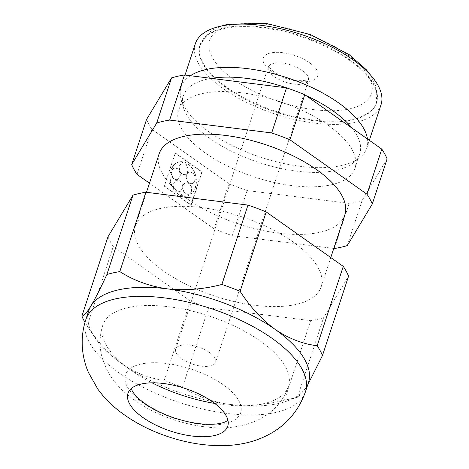 <?xml version="1.0" encoding="UTF-8"?>
<svg xmlns="http://www.w3.org/2000/svg" width="469" height="469" viewBox="0 0 469 469"><rect width="100%" height="100%" fill="white"/><g stroke="black" fill="none" stroke-linecap="round" stroke-linejoin="round"><path stroke-width="0.35" stroke-dasharray="2.35 1.76" d="M333.781 248.435L232.296 235.649L247.128 190.549L349.182 203.405A128.207 54.949 -161.8 0 0 362.115 200.486L387.113 158.903M334.356 248.506L349.182 203.405M146.533 119.484A128.207 54.949 -161.8 0 0 151.833 129.256L228.89 183.696L214.063 228.796A128.207 54.949 -161.8 0 0 232.296 235.649M228.89 183.696A128.207 54.949 -161.8 0 0 247.128 190.549M349.587 60.372A92.844 39.795 -161.8 0 0 258.888 27.372A92.844 39.795 -161.8 0 0 199.976 45.253A92.844 39.795 -161.8 0 0 275.743 112.056A92.844 39.795 -161.8 0 0 376.373 103.25A92.844 39.795 -161.8 0 0 349.587 60.372M195.333 43.728A97.734 41.888 -161.8 0 0 275.092 114.043A97.734 41.888 -161.8 0 0 381.016 104.775M190.367 75.72A97.734 41.888 -161.8 0 0 181.116 86.97A97.734 41.888 -161.8 0 0 181.081 99.041A97.734 41.888 -161.8 0 0 260.875 157.291A97.734 41.888 -161.8 0 0 359.664 157.754A97.734 41.888 -161.8 0 0 366.799 148.022A97.734 41.888 -161.8 0 0 367.479 139M306.005 95.57A92.844 39.795 -161.8 0 0 290.938 89.374M211.302 78.358A92.844 39.795 -161.8 0 0 183.367 95.764A92.844 39.795 -161.8 0 0 183.338 107.225A92.844 39.795 -161.8 0 0 259.14 162.567A92.844 39.795 -161.8 0 0 352.993 163.007A92.844 39.795 -161.8 0 0 359.77 153.762A92.844 39.795 -161.8 0 0 351.92 128.008M328.236 125.311A92.844 39.795 -161.8 0 0 237.537 92.311A92.844 39.795 -161.8 0 0 178.625 110.192A92.844 39.795 -161.8 0 0 254.391 176.995A92.844 39.795 -161.8 0 0 355.021 168.189A92.844 39.795 -161.8 0 0 328.236 125.311M214.063 228.796L149.488 183.174M159.155 153.768A97.734 41.888 -161.8 0 0 238.914 224.082A97.734 41.888 -161.8 0 0 344.838 214.814M292.92 241.834A97.734 41.888 -161.8 0 0 197.449 207.099A97.734 41.888 -161.8 0 0 135.43 225.923A97.734 41.888 -161.8 0 0 215.189 296.238A97.734 41.888 -161.8 0 0 321.113 286.969A97.734 41.888 -161.8 0 0 292.92 241.834M88.805 310.537A115.597 49.544 -161.8 0 0 94.609 337.188A115.597 49.544 -161.8 0 0 122.157 363.926A115.597 49.544 -161.8 0 0 229.951 404.425C212.387 401.91 196.564 396.158 182.476 387.171A128.207 54.949 18.2 0 1 164.244 380.324C149.693 378.553 135.67 373.084 122.157 363.926C108.843 354.13 97.189 341.45 87.187 325.885L113.281 246.512A128.207 54.949 18.2 0 1 107.981 236.734M297.469 397.108A128.207 54.949 18.2 0 1 284.536 400.034C266.099 404.882 247.902 406.347 229.951 404.425A115.597 49.544 -161.8 0 0 287.948 400.755A115.597 49.544 -161.8 0 0 306.409 387.142L298.237 396.944L297.469 397.108L323.569 317.736L348.567 276.159M323.569 317.736A128.207 54.949 18.2 0 1 310.63 320.661L208.576 307.805A128.207 54.949 18.2 0 1 190.338 300.951L113.281 246.512M174.996 153.035L201.77 171.947L190.895 205.017L164.121 186.105L175.3 152.964L202.075 171.877L191.205 204.947L164.431 186.035L175.3 152.964M137.007 174.357L151.833 129.256M87.187 325.885A128.207 54.949 18.2 0 1 86.818 325.334A128.207 54.949 18.2 0 1 84.983 322.355M307.717 384.914L306.409 387.142A115.597 49.544 -161.8 0 0 308.432 382.745M209.555 352.518A21.017 9.011 -161.8 0 0 189.025 345.049A21.017 9.011 -161.8 0 0 175.687 349.094A21.017 9.011 -161.8 0 0 192.841 364.22A21.017 9.011 -161.8 0 0 215.617 362.226A21.017 9.011 -161.8 0 0 209.555 352.518M214.661 403.416A97.734 41.888 -161.8 0 0 288.494 386.186A97.734 41.888 -161.8 0 0 260.301 341.045A97.734 41.888 -161.8 0 0 164.83 306.31A97.734 41.888 -161.8 0 0 102.811 325.134A97.734 41.888 -161.8 0 0 152.009 382.821M223.209 384.75A60.63 25.988 -161.8 0 0 126.571 372.574A60.63 25.988 -161.8 0 0 199.542 424.128A60.63 25.988 -161.8 0 0 223.209 384.75M347.289 245.58L362.115 200.486M164.244 380.324L190.338 300.951M194.641 175.512L195.626 175.365A17.517 12.874 -102.7 0 0 185.495 162.438L185.425 163.745L185.12 163.816L185.191 162.508A17.517 12.874 -102.7 0 1 195.321 175.435L194.336 175.576A5.839 4.291 -102.7 0 0 189.312 172.205L189.617 172.135A5.839 4.291 -102.7 0 1 194.641 175.512L194.336 175.576M188.509 194.166L188.204 194.23L188.737 195.45A17.517 12.874 -102.7 0 1 186.809 196.106L187.113 196.042A17.517 12.874 -102.7 0 0 189.042 195.38L188.509 194.166A5.839 4.291 -102.7 0 1 183.203 189.247A5.839 4.291 -102.7 0 1 186.129 182.734A5.839 4.291 -102.7 0 1 191.082 185.941A5.839 4.291 -102.7 0 1 190.736 192.741L191.276 193.961A17.517 12.874 -102.7 0 0 196.253 178.806L194.969 179.023A5.839 4.291 -102.7 0 1 191.885 183.59A5.839 4.291 -102.7 0 1 186.41 178.841A5.839 4.291 -102.7 0 1 189.312 172.205M194.969 179.023L195.948 178.877A17.517 12.874 -102.7 0 1 190.965 194.025L190.432 192.812A5.839 4.291 -102.7 0 0 190.772 186.011A5.839 4.291 -102.7 0 0 185.824 182.804L186.129 182.734M188.204 194.23A5.839 4.291 -102.7 0 1 182.898 189.312A5.839 4.291 -102.7 0 1 185.824 182.804M186.809 196.106A17.517 12.874 -102.7 0 1 175.535 191.891L176.186 190.994A5.839 4.291 -102.7 0 0 179.158 191.704L179.463 191.633A5.839 4.291 -102.7 0 1 176.491 190.924L176.186 190.994M172.574 169.561L171.332 168.969A17.517 12.874 -102.7 0 1 179.088 161.94L179.393 161.875A17.517 12.874 -102.7 0 0 171.636 168.899L172.574 169.561A5.839 4.291 -102.7 0 1 174.661 168.101A5.839 4.291 -102.7 0 1 180.137 172.85A5.839 4.291 -102.7 0 1 177.235 179.492A5.839 4.291 -102.7 0 1 171.584 172.569L170.652 171.906A17.517 12.874 -102.7 0 0 173.829 189.253L174.175 188.427A5.839 4.291 -102.7 0 1 176.584 180.313A5.839 4.291 -102.7 0 1 182.054 185.062A5.839 4.291 -102.7 0 1 179.158 191.704M174.175 188.427L173.524 189.324A17.517 12.874 -102.7 0 1 170.341 171.976L171.279 172.639A5.839 4.291 -102.7 0 0 176.93 179.563L177.235 179.492M172.27 169.631A5.839 4.291 -102.7 0 1 174.357 168.172A5.839 4.291 -102.7 0 1 179.832 172.92A5.839 4.291 -102.7 0 1 176.93 179.563M179.088 161.94A17.517 12.874 -102.7 0 1 182.57 161.805L182.5 163.106A5.839 4.291 -102.7 0 0 182.224 163.159L182.529 163.089A5.839 4.291 -102.7 0 1 182.804 163.042L182.5 163.106M185.12 163.816A5.839 4.291 -102.7 0 1 187.887 169.848A5.839 4.291 -102.7 0 1 184.798 174.55A5.839 4.291 -102.7 0 1 179.328 169.801A5.839 4.291 -102.7 0 1 182.224 163.159M185.425 163.745A5.839 4.291 -102.7 0 1 188.192 169.778A5.839 4.291 -102.7 0 1 185.103 174.48A5.839 4.291 -102.7 0 1 179.633 169.731A5.839 4.291 -102.7 0 1 182.529 163.089M179.393 161.875A17.517 12.874 -102.7 0 1 182.875 161.735L182.804 163.042M174.48 188.362A5.839 4.291 -102.7 0 1 176.889 180.248A5.839 4.291 -102.7 0 1 182.359 184.997A5.839 4.291 -102.7 0 1 179.463 191.633M187.113 196.042A17.517 12.874 -102.7 0 1 175.84 191.821L176.491 190.924M195.274 178.953A5.839 4.291 -102.7 0 1 192.19 183.526A5.839 4.291 -102.7 0 1 186.721 178.777A5.839 4.291 -102.7 0 1 189.617 172.135M182.875 161.735L182.57 161.805M185.495 162.438L185.191 162.508M171.636 168.899L171.332 168.969M171.584 172.569L171.279 172.639M170.652 171.906L170.341 171.976M173.829 189.253L173.524 189.324M175.84 191.821L175.535 191.891M189.042 195.38L188.737 195.45M190.736 192.741L190.432 192.812M191.276 193.961L190.965 194.025M196.253 178.806L195.948 178.877M195.626 175.365L195.321 175.435M164.431 186.035L164.121 186.105M191.205 204.947L190.895 205.017M202.075 171.877L201.77 171.947M182.476 387.171L208.576 307.805M284.536 400.034L310.63 320.661M349.798 59.739A92.844 39.795 -161.8 0 0 259.099 26.739A92.844 39.795 -161.8 0 0 200.181 44.619A92.844 39.795 -161.8 0 0 275.954 111.423A92.844 39.795 -161.8 0 0 376.584 102.617A92.844 39.795 -161.8 0 0 349.798 59.739M85.839 319.553A115.597 49.544 -161.8 0 0 180.178 402.724A115.597 49.544 -161.8 0 0 305.466 391.762M309.522 62.746A28.691 12.294 -161.8 0 0 263.795 56.984A28.691 12.294 -161.8 0 0 298.325 81.377A28.691 12.294 -161.8 0 0 309.522 62.746M346.884 54.298A85.17 36.506 -161.8 0 0 211.126 37.192A85.17 36.506 -161.8 0 0 313.632 109.617A85.17 36.506 -161.8 0 0 346.884 54.298M302.282 70.479A21.017 9.011 -161.8 0 0 281.752 63.01A21.017 9.011 -161.8 0 0 268.415 67.055A21.017 9.011 -161.8 0 0 285.568 82.181A21.017 9.011 -161.8 0 0 308.35 80.187A21.017 9.011 -161.8 0 0 302.282 70.479M376.373 103.25L376.894 88.33L370.551 75.075M199.976 45.253L208.347 32.988L212.662 29.969L221.38 26.035M366.799 148.022L369.332 140.307M181.116 86.97L185.038 75.046M352.993 163.007L359.664 157.754M183.338 107.225L181.081 99.041M355.021 168.189L359.77 153.762M178.625 110.192L183.367 95.764M321.113 286.969L330.786 257.563M135.43 225.923L146.486 192.302M94.609 337.188L86.818 325.334M287.948 400.755L298.237 396.944M175.687 349.094L268.514 66.158L271.44 69.764C279.342 76.652 294.344 80.932 300.928 80.656C306.972 80.252 309.599 79.836 308.807 79.402L215.617 362.226M102.811 325.134C99.293 336.332 99.152 347.453 102.377 358.509L106.991 370C111.827 379.028 118.2 386.896 126.097 393.602C139.533 404.964 155.503 413.699 174.005 419.814C184.886 423.431 195.784 425.84 206.706 427.048C225.255 429.411 242.467 427.03 258.343 419.902L268.954 413.371C278.152 406.377 284.665 397.319 288.494 386.186M184.798 174.55L185.103 174.48M174.357 168.172L174.661 168.101M176.584 180.313L176.889 180.248M191.885 183.59L192.19 183.526"/><path stroke-width="0.7" d="M149.488 183.174L137.007 174.357A128.207 54.949 -161.8 0 1 131.707 164.578L156.705 123.001A128.207 54.949 -161.8 0 1 169.637 120.076L271.692 132.932A128.207 54.949 -161.8 0 1 289.93 139.785L366.987 194.225A128.207 54.949 -161.8 0 1 372.286 204.003L347.289 245.58A128.207 54.949 -161.8 0 1 334.356 248.506L333.781 248.435M369.332 140.307L381.016 104.775A97.734 41.888 -161.8 0 0 352.823 59.639A97.734 41.888 -161.8 0 0 257.352 24.904A97.734 41.888 -161.8 0 0 195.333 43.728L185.038 75.046M367.479 139A97.734 41.888 -161.8 0 0 338.6 102.881A97.734 41.888 -161.8 0 0 190.367 75.72M351.92 128.008A92.844 39.795 -161.8 0 0 332.984 110.877A92.844 39.795 -161.8 0 0 306.005 95.57M290.938 89.374A92.844 39.795 -161.8 0 0 211.302 78.358M156.705 123.001L171.531 77.901L146.533 119.484L131.707 164.578M171.531 77.901A128.207 54.949 18.2 0 1 184.464 74.976L286.524 87.838A128.207 54.949 -161.8 0 1 304.756 94.691L381.813 149.124A128.207 54.949 -161.8 0 1 387.113 158.903L372.286 204.003M330.786 257.563L344.838 214.814A97.734 41.888 -161.8 0 0 316.639 169.678A97.734 41.888 -161.8 0 0 221.169 134.943A97.734 41.888 -161.8 0 0 159.155 153.768L146.486 192.302M305.466 391.762L308.432 382.745A115.597 49.544 -161.8 0 0 275.08 329.355A115.597 49.544 -161.8 0 0 167.286 288.857A115.597 49.544 -161.8 0 0 90.828 306.14C95.248 298.653 100.601 288.118 106.885 274.523L132.979 195.157L107.981 236.734L81.887 316.106C83.582 316.405 86.56 313.081 90.828 306.14A115.597 49.544 -161.8 0 0 88.805 310.537L85.839 319.553C82.562 329.537 81.5 339.902 82.65 350.648C83.5 358.123 85.405 365.363 88.377 372.368L97.863 389.164C103.485 396.903 110.186 403.873 117.965 410.082C132.387 421.479 149.095 430.343 168.095 436.674C187.788 443.264 207.157 446.224 226.205 445.55C236.106 445.151 245.592 443.498 254.667 440.596C279.911 432.025 296.842 415.745 305.466 391.762A115.597 49.544 -161.8 0 0 272.114 338.378A115.597 49.544 -161.8 0 0 159.19 297.293A115.597 49.544 -161.8 0 0 85.839 319.553M132.979 195.157A128.207 54.949 18.2 0 1 145.918 192.231L247.972 205.088A128.207 54.949 18.2 0 1 266.21 211.941L343.261 266.38A128.207 54.949 18.2 0 1 348.567 276.159L322.467 355.531L307.717 384.914M84.983 322.355A128.207 54.949 18.2 0 1 81.887 316.106M322.467 355.531A128.207 54.949 18.2 0 0 317.167 345.753C302.622 343.982 288.593 338.518 275.08 329.355C261.772 319.565 250.112 306.884 240.11 291.313L266.21 211.941M106.885 274.523A128.207 54.949 18.2 0 1 119.818 271.604C133.729 280.526 149.552 286.278 167.286 288.857C185.038 290.786 203.235 289.32 221.872 284.46A128.207 54.949 18.2 0 1 240.11 291.313M152.009 382.821A97.734 41.888 -161.8 0 0 214.661 403.416M212.615 401.921A52.546 22.524 -161.8 0 0 131.783 388.133A52.546 22.524 -161.8 0 0 170.827 431.169A52.546 22.524 -161.8 0 0 227.793 419.696A52.546 22.524 -161.8 0 0 212.615 401.921M169.637 120.076L184.464 74.976M271.692 132.932L286.524 87.838M366.987 194.225L381.813 149.124M289.93 139.785L304.756 94.691M221.872 284.46L247.972 205.088M317.167 345.753L343.261 266.38M119.818 271.604L145.918 192.231M221.38 26.035L228.151 24.183L266.398 23.45L310.39 34.548L349.147 54.621L366.353 69.746L370.551 75.075M131.783 388.133L131.267 388.631M131.367 388.326L132.182 390.724C133.085 392.635 135.054 395.068 138.079 398.011C146.645 405.955 158.962 412.685 175.025 418.207C191.246 423.314 205.176 425.219 216.813 423.917C220.958 423.355 223.971 422.581 225.853 421.59L228.016 420.101M227.911 420.406L227.793 419.696"/></g></svg>
